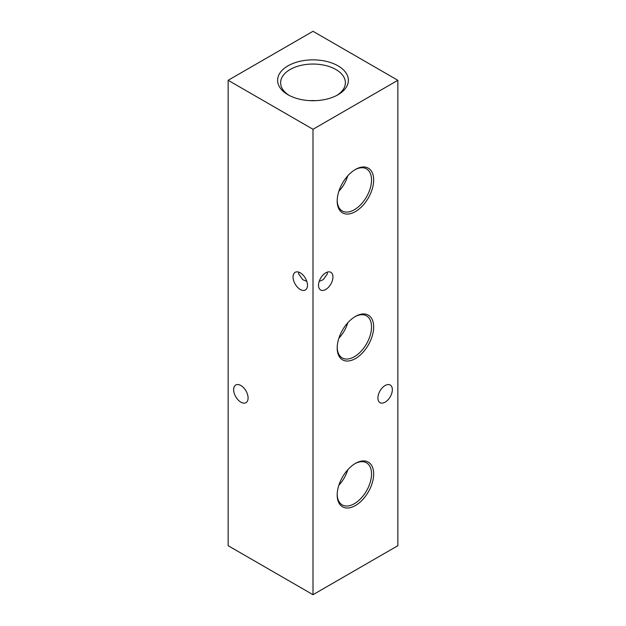 <?xml version="1.0" encoding="UTF-8"?>
<svg xmlns="http://www.w3.org/2000/svg" width="626" height="626" viewBox="0 0 626 626"><rect width="100%" height="100%" fill="white"/><g stroke="black" fill="none" stroke-linecap="round" stroke-linejoin="round"><path stroke-width="0.94" d="M248.084 398.003A10.204 5.892 60 0 1 245.971 402.667A10.204 5.892 60 0 1 238.115 399.936A10.204 5.892 60 0 1 233.662 389.669A10.204 5.892 60 0 1 235.775 385.006A10.204 5.892 60 0 1 243.631 387.737A10.204 5.892 60 0 1 248.084 398.003M298.852 272.169L298.571 273.805L302.796 279.697L306.779 281.324M307.483 285.323A10.204 5.892 60 0 1 305.371 289.987A10.204 5.892 60 0 1 297.514 287.256A10.204 5.892 60 0 1 293.062 276.989A10.204 5.892 60 0 1 295.175 272.318A10.204 5.892 60 0 1 303.031 275.057A10.204 5.892 60 0 1 307.483 285.323M327.148 272.169L327.429 273.805L323.204 279.697L319.221 281.324M338.024 65.847A35.385 20.431 0 0 0 287.976 65.847A35.385 20.431 0 0 0 287.976 94.737L287.976 94.737A35.385 20.431 0 0 0 338.024 94.737A35.385 20.431 0 0 0 338.024 65.847M336.913 95.348A32.388 18.694 0 0 0 345.38 83.133A32.388 18.694 0 0 0 335.896 69.517A32.388 18.694 0 0 0 300.292 65.542A32.388 18.694 0 0 0 280.62 83.133A32.388 18.694 0 0 0 289.087 95.348M315.989 100.645A31.073 17.943 0 0 0 310.011 100.645M355.427 463.404L355.427 463.404A25.799 14.899 120 0 0 337.187 495.002A25.799 14.899 120 0 0 355.427 505.534A25.799 14.899 120 0 0 373.675 473.937A25.799 14.899 120 0 0 355.427 463.404M337.195 494.376A24.289 14.022 120 0 0 341.96 504.736A24.289 14.022 120 0 0 354.363 503.687A24.289 14.022 120 0 0 370.295 482.051A24.289 14.022 120 0 0 366.249 462.677A24.289 14.022 120 0 0 354.887 463.725M338.869 485.189A23.365 13.49 120 0 0 347.766 469.774M355.427 316.427L355.427 316.427A25.799 14.899 120 0 0 337.187 348.025A25.799 14.899 120 0 0 355.427 358.565A25.799 14.899 120 0 0 373.675 326.96A25.799 14.899 120 0 0 355.427 316.427M337.195 347.399A24.289 14.022 120 0 0 341.96 357.767A24.289 14.022 120 0 0 354.363 356.71A24.289 14.022 120 0 0 370.295 335.074A24.289 14.022 120 0 0 366.249 315.7A24.289 14.022 120 0 0 354.887 316.748M338.869 338.212A23.365 13.49 120 0 0 347.766 322.797M355.427 169.458L355.427 169.458A25.799 14.899 120 0 0 337.187 201.056A25.799 14.899 120 0 0 355.427 211.588A25.799 14.899 120 0 0 373.675 179.991A25.799 14.899 120 0 0 355.427 169.458M337.195 200.422A24.289 14.022 120 0 0 341.96 210.79A24.289 14.022 120 0 0 354.363 209.741A24.289 14.022 120 0 0 370.295 188.097A24.289 14.022 120 0 0 366.249 168.723A24.289 14.022 120 0 0 354.887 169.779M338.869 191.235A23.365 13.49 120 0 0 347.766 175.82M318.517 285.323A10.204 5.892 120 0 0 320.629 289.987A10.204 5.892 120 0 0 328.486 287.256A10.204 5.892 120 0 0 332.938 276.989A10.204 5.892 120 0 0 330.825 272.318A10.204 5.892 120 0 0 322.969 275.057A10.204 5.892 120 0 0 318.517 285.323M377.916 398.003A10.204 5.892 120 0 0 380.029 402.667A10.204 5.892 120 0 0 387.885 399.936A10.204 5.892 120 0 0 392.338 389.669A10.204 5.892 120 0 0 390.225 385.006A10.204 5.892 120 0 0 382.369 387.737A10.204 5.892 120 0 0 377.916 398.003M228.146 80.292L228.146 545.708L313 594.7L397.854 545.708L397.854 80.292L313 31.3L228.146 80.292L313 129.285L397.854 80.292M313 594.7L313 129.285"/></g></svg>
